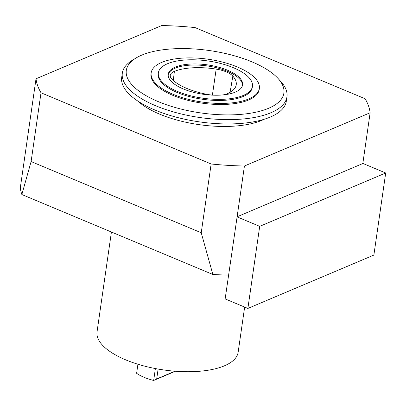 <?xml version="1.0" encoding="UTF-8"?>
<svg xmlns="http://www.w3.org/2000/svg" width="406" height="406" viewBox="0 0 406 406"><rect width="100%" height="100%" fill="white"/><g stroke="black" fill="none" stroke-linecap="round" stroke-linejoin="round"><path stroke-width="0.61" d="M242.468 85.468A37.545 14.849 8.2 0 0 207.375 65.96A37.545 14.849 8.2 0 0 168.201 74.765M222.909 94.918A20.198 7.988 8.2 0 0 227.599 93.593A47.522 18.798 8.2 0 0 236.201 84.94A47.522 18.798 8.2 0 0 232.841 76.11A20.198 7.988 8.2 0 0 216.175 69.101A47.522 18.798 8.2 0 0 174.387 71.365A20.198 7.988 8.2 0 0 170.261 75.399A20.198 7.988 8.2 0 0 172.114 79.398A47.522 18.798 8.2 0 0 208.654 94.623A20.198 7.988 8.2 0 0 212.5 95.141M244.427 166.008L370.135 112.777A168.708 66.731 8.2 0 0 365.141 98.775L195.012 27.567A168.708 66.731 8.2 0 0 161.735 25.548L36.017 78.784A168.708 66.731 8.2 0 0 41.016 92.781L211.145 163.988A168.708 66.731 8.2 0 0 244.427 166.008L237.114 216.774L362.964 163.476L385.7 172.992L373.87 255.075L247.873 308.428L259.703 226.35L385.7 172.992M370.135 112.777L362.822 163.537M111.422 232.019L97.039 331.859A71.283 28.197 8.2 0 0 163.572 369.932A71.283 28.197 8.2 0 0 238.149 352.19L244.651 307.078M137.923 364.243L136.619 373.317A33.267 13.159 8.2 0 0 153.666 380.452L175.422 371.241M158.122 369.064L156.696 378.955L174.991 371.206M156.696 378.955L153.666 380.452L155.381 368.557M137.817 101.064A73.659 29.136 8.2 0 0 261.809 120.359A73.659 29.136 8.2 0 0 264.189 119.273M36.017 78.784L20.3 187.866A168.708 66.731 8.2 0 0 21.858 194.53L212.861 274.476A168.708 66.731 8.2 0 0 228.573 275.09M235.348 92.106A37.545 14.849 8.2 0 0 242.57 84.93A37.545 14.849 8.2 0 0 207.532 64.879A37.545 14.849 8.2 0 0 168.251 74.222A37.545 14.849 8.2 0 0 192.769 92.132A37.545 14.849 8.2 0 0 235.348 92.106M243.306 95.435A47.522 18.798 8.2 0 0 252.451 86.356A47.522 18.798 8.2 0 0 208.095 60.971A47.522 18.798 8.2 0 0 158.376 72.801A47.522 18.798 8.2 0 0 189.404 95.471A47.522 18.798 8.2 0 0 243.306 95.435M158.376 72.801L158.218 73.882A47.522 18.798 8.2 0 0 189.247 96.552A47.522 18.798 8.2 0 0 243.148 96.516A47.522 18.798 8.2 0 0 252.293 87.437L252.451 86.356M248.832 98.897A54.653 21.619 8.2 0 0 259.348 88.452A54.653 21.619 8.2 0 0 208.339 59.261A54.653 21.619 8.2 0 0 151.164 72.862A54.653 21.619 8.2 0 0 186.846 98.937A54.653 21.619 8.2 0 0 248.832 98.897M151.164 72.862L151.007 73.943A54.653 21.619 8.2 0 0 186.694 100.013A54.653 21.619 8.2 0 0 248.675 99.977A54.653 21.619 8.2 0 0 259.195 89.533L259.348 88.452M41.016 92.781L31.105 161.558L21.858 194.53M212.861 274.476L201.234 232.765L31.105 161.558M247.873 308.428L225.142 298.912L237.114 216.774M259.703 226.35L236.967 216.834M211.145 163.988L201.234 232.765M135.929 58.068L132.366 60.25A83.164 32.896 8.2 0 0 122.318 73.116L121.698 77.434A83.164 32.896 8.2 0 0 176.001 117.111A83.164 32.896 8.2 0 0 270.32 117.05A83.164 32.896 8.2 0 0 286.326 101.16L286.951 96.841A83.164 32.896 8.2 0 0 280.947 81.662L278.14 78.561A79.601 31.485 8.2 0 0 209.592 50.572A79.601 31.485 8.2 0 0 135.929 58.068A79.601 31.485 8.2 0 0 162.562 103.337A79.601 31.485 8.2 0 0 268.569 108.3A79.601 31.485 8.2 0 0 278.14 78.561M122.318 73.116A83.164 32.896 8.2 0 0 176.62 112.792A83.164 32.896 8.2 0 0 270.944 112.731A83.164 32.896 8.2 0 0 286.951 96.841M230.095 92.324L232.841 76.11M212.394 95.131L216.175 69.101M173.281 80.479L174.387 71.365"/></g></svg>
